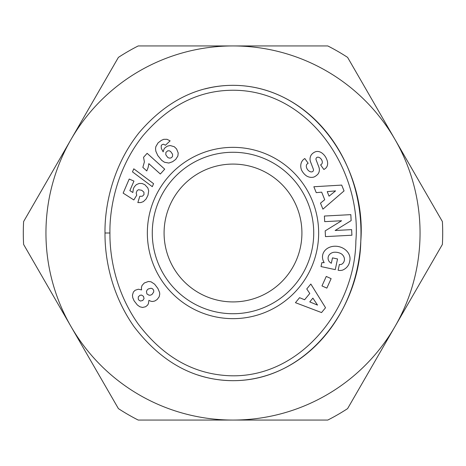 <?xml version="1.0" encoding="UTF-8"?>
<svg xmlns="http://www.w3.org/2000/svg" width="466" height="466" viewBox="0 0 466 466"><rect width="100%" height="100%" fill="white"/><g stroke="black" fill="none" stroke-linecap="round" stroke-linejoin="round"><path stroke-width="0.7" d="M442.7 233A209.7 209.7 0 0 0 442.385 221.56L394.993 139.474A187.058 187.058 0 0 0 233 45.942L327.784 45.942A209.7 209.7 0 0 1 347.601 57.388L394.993 139.474A187.058 187.058 0 0 1 394.993 326.526L347.601 408.612A209.7 209.7 0 0 1 327.784 420.058L138.216 420.058A209.7 209.7 0 0 1 118.399 408.612L23.615 244.44A209.7 209.7 0 0 1 23.615 221.56L71.007 139.474A187.058 187.058 0 0 0 233 420.058A187.058 187.058 0 0 0 394.993 326.526L442.385 244.44A209.7 209.7 0 0 0 442.7 233M233 152.271A80.729 80.729 0 0 1 313.729 233A80.729 80.729 0 0 1 233 313.729A80.729 80.729 0 0 1 152.271 233A80.729 80.729 0 0 1 233 152.271M233 164.084A68.916 68.916 0 0 1 301.916 233A68.916 68.916 0 0 1 233 301.916A68.916 68.916 0 0 1 164.084 233A68.916 68.916 0 0 1 233 164.084M318.651 233A85.651 85.651 0 0 1 233 318.651A85.651 85.651 0 0 1 147.349 233A85.651 85.651 0 0 1 233 147.349A85.651 85.651 0 0 1 318.651 233M318.132 157.176A1.94 1.94 0 0 0 316.094 159.797L318.913 167.201A7.275 7.275 0 0 1 318.633 173.02A10.386 8.877 54.7 0 1 318.231 173.731A7.561 4.648 -35.3 0 1 313.962 177.022A10.38 8.848 -124.7 0 1 306.803 176.101A11.085 7.724 -124.7 0 1 301.514 169.962A10.386 8.842 54.1 0 1 304.053 159.063A10.386 8.842 54.1 0 1 304.135 158.999L304.805 158.527L308.16 163.257L307.315 163.857A4.689 3.116 -125.3 0 0 307.193 169.03A4.689 3.116 -125.3 0 0 312.08 171.826A1.94 1.94 0 0 0 313.373 169.269L310.496 161.702A7.275 7.275 0 0 1 310.181 157.595A9.879 8.417 -125.3 0 1 311.37 154.764A7.561 5.854 -35.3 0 1 315.074 151.928A9.798 7.468 -112.3 0 1 315.197 151.875A9.798 7.468 -112.3 0 1 322.787 153.716A46.291 25.187 -41.9 0 1 324.045 154.951A46.291 25.187 -41.9 0 1 326.771 159.483A9.955 7.456 46.5 0 1 325.757 168.162A9.955 7.456 46.5 0 1 324.627 168.995L323.887 169.519L320.602 164.888L321.359 164.352A4.171 2.878 -125.3 0 0 321.86 160.281A4.171 2.878 -125.3 0 0 318.132 157.176M340.151 264.548A3.641 3.641 0 0 0 342.749 263.465A8.248 6.798 13.2 0 0 344.292 260.698A8.248 6.798 13.2 0 0 341.764 254.127A7.444 4.159 9.8 0 0 333.586 252.31A8.254 6.611 12.3 0 0 328.204 257.051A8.254 6.611 12.3 0 0 328.856 261.077A11.213 9.402 -59.6 0 0 331.221 263.197A11.213 9.402 -59.6 0 0 331.332 263.261L332.491 257.873L337.541 258.956L335.252 269.628L321.022 266.575L321.86 262.655L324.196 262.643A13.864 11.493 12.1 0 1 322.693 254.919A13.864 11.493 12.1 0 1 338.654 246.59A13.864 11.493 12.1 0 1 349.803 260.733L349.453 262.352A13.869 11.767 10.2 0 1 342.696 270.07A8.971 8.971 0 0 1 338.45 270.315L338.118 270.245L339.388 264.467A3.641 3.641 0 0 0 340.151 264.548M197.951 375.031A147.675 127.987 -90 0 0 233 380.675C306.861 380.827 359.635 308.824 360.795 241.12C366.725 168.377 313.239 85.453 233 85.325C197.363 85.377 166.065 101.145 139.107 132.647C110.261 168.785 104.576 211.168 105.013 233C104.763 253.754 109.329 291.553 134.103 326.742C161.44 362.443 194.404 380.419 233 380.675A147.675 127.987 -90 0 0 360.987 233A147.675 127.987 -90 0 0 233 85.325A147.675 127.987 -90 0 0 204.824 88.948M141.489 289.31L141.408 287.604L142.025 285.495L144.32 282.973L148.415 281.481L151.071 281.814L154.619 284.173L157.904 288.489L159.588 292.485L159.745 294.203L159.151 296.813L157.159 299.487L154.788 301.013L152.568 301.49L151.001 301.31L148.899 300.343L148.404 303.716L147.553 305.166L145.637 306.733L142.544 307.461L139.835 306.768L137.324 304.962L134.109 300.832L132.74 297.663L132.449 295.147L133.41 291.99L135.099 290.283L138.35 289.217L141.594 289.91L141.489 289.31M138.268 299.16L139.072 300.302L140.499 301.036L142.759 300.471L144.046 298.619L143.493 296.353L141.553 295.06L139.951 295.298L138.286 296.889L138.268 299.16M153.675 290.306L152.662 288.856L151.112 288.233L148.229 288.978L147.122 290.015L146.464 291.46L146.93 293.947L149.108 295.234L150.693 295.112L152.044 294.425L153.728 291.966L153.675 290.306M143.545 157.31L147.128 153.326L164.708 169.152L160.333 174.01L148.817 163.648L148.217 167.23L146.79 170.946L142.846 167.393L144.384 161.894L143.545 157.31M133.789 168.814L153.582 183.686L152.295 186.68L132.478 171.855L133.789 168.814M158.032 142.905L161.283 140.4L163.723 139.322L167.009 139.299L170.131 140.854L165.395 145.258L163.595 144.21L162.075 144.623L161.195 145.707L161.294 148.316L163.141 151.864L164.026 149.05L164.906 147.879L167.323 146.155L170.177 145.526L174.284 146.72L176.602 148.98L178.204 152.999L177.878 156.011L175.711 159.395L172.63 161.685L168.849 163.048L164.486 162.244L161.696 160.356L157.799 155.551L155.848 151.246L155.533 148.671L155.836 146.662L158.032 142.905M170.568 158.05L171.593 157.578L172.519 156.43L172.566 154.223L170.603 151.473L169.414 150.815L167.789 150.798L165.913 152.359L165.791 154.741L167.684 157.397L169.059 158.067L170.568 158.05M123.152 193.122L129.21 179.043L133.952 181.088L129.851 190.617L132.851 192.51L133.363 188.742L134.336 186.79L136.328 184.658L139.188 183.441L142.101 183.511L144.827 184.682L147.873 187.99L148.689 190.862L147.99 195.237L146.138 198.935L143.382 201.609L140.819 202.559L137.843 202.588L139.783 196.303L142.392 196.221L143.988 194.648L143.918 192.173L141.693 190.268L138.484 189.732L137.115 190.588L136.189 193.052L136.736 195.207L133.829 199.943L123.152 193.122M109.935 233C109.685 253.155 114.164 289.887 138.117 323.887C161.591 354.929 189.878 372.06 222.975 375.276C297.18 382.848 355.214 310.123 355.873 240.881C361.89 169.065 307.723 87.917 229.93 90.293C197.031 91.208 168.034 106.353 142.946 135.728C115.079 170.614 109.498 211.803 109.935 233L105.013 233M316.245 192.65L313.851 186.744L341.695 185.095L344.054 190.914L322.921 209.147L320.492 203.153L324.72 199.71L321.662 192.155L316.245 192.65M306.768 288.949L310.828 284.027L325.536 307.729L321.54 312.57L295.444 302.679L299.562 297.687L304.601 299.76L309.785 293.475L306.768 288.949M326.264 276.437L331.134 278.645L326.841 288.122L321.971 285.92L326.264 276.437M335.136 230.495L351.62 229.627L351.912 235.225L325.478 236.617L325.175 230.886L341.595 220.75L324.691 221.641L324.394 216.038L350.828 214.645L351.143 220.61L335.136 230.495M312.884 298.124L309.773 301.898L317.538 305.102L312.884 298.124M327.225 191.643L329.06 196.18L335.578 190.879L327.225 191.643M138.216 45.942A209.7 209.7 0 0 0 118.399 57.388L71.007 139.474A187.058 187.058 0 0 1 233 45.942L138.216 45.942"/></g></svg>
